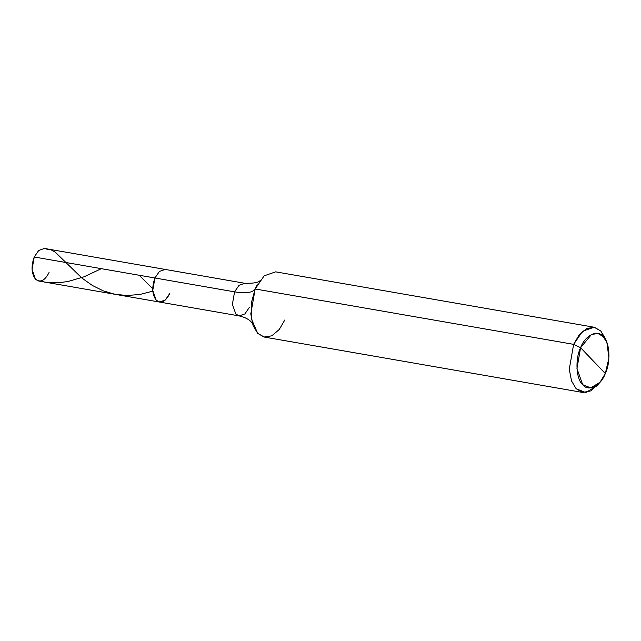 <?xml version="1.0" encoding="UTF-8"?>
<svg xmlns="http://www.w3.org/2000/svg" width="641" height="641" viewBox="0 0 641 641"><rect width="100%" height="100%" fill="white"/><g stroke="black" fill="none" stroke-linecap="round" stroke-linejoin="round"><path stroke-width="0.96" d="M34.229 257.001L154.93 277.994L159.425 271.423L165.178 269.428L44.485 248.444L38.732 250.439L34.229 257.001L154.93 277.994L152.742 290.477L156.188 300.18L159.505 302.047L38.813 281.054L35.487 279.188L32.05 269.484L34.229 257.001C30.992 266.207 31.409 273.603 35.487 279.188C40.351 282.945 44.878 280.71 49.069 272.497M159.505 302.047L156.188 300.18L152.742 290.477L154.93 277.994L234.566 291.847L232.387 304.323L235.824 314.034L239.149 315.901L159.505 302.047L165.266 300.052L169.761 293.49C165.578 301.703 161.051 303.938 156.188 300.18C152.101 294.588 151.685 287.192 154.93 277.994C151.685 287.192 152.101 294.588 156.188 300.18C161.051 303.938 165.578 301.703 169.761 293.49M252.69 323.793L251.52 322.263C249.029 319.346 244.91 317.223 239.149 315.901L235.824 314.034L232.387 304.323L234.566 291.847C245.791 293.666 252.65 292.713 255.166 288.971L573.631 344.353L580.594 347.718L591.467 334.482L597.949 333.504L603.213 336.565L606.915 342.647L608.926 358.023L605.312 373.543L600.024 382.268L590.754 387.885L582.685 384.696L576.948 368.519L580.594 347.718C574.961 359.048 576.115 379.384 582.685 384.696C588.342 392.164 600.785 386.026 605.312 373.543L580.594 347.718C585.121 335.235 597.556 329.097 603.213 336.565C609.791 341.877 610.945 362.213 605.312 373.543L580.594 347.718L573.631 344.353L569.264 369.32L571.556 381.002L576.147 388.734L582.789 392.468L590.898 390.89L598.518 383.847M239.149 315.901L244.902 313.906L249.397 307.335M582.789 392.468L264.324 337.078L257.674 333.344L253.083 325.612L250.799 313.93L255.166 288.971L251.272 303.121L251.296 318.625L257.674 333.344L264.004 337.022L271.776 335.844L279.252 329.498L284.828 319.955M260.23 280.429C258.812 282.529 253.676 283.474 244.822 283.282L239.069 285.277L234.566 291.847L239.069 285.277L244.822 283.282L165.178 269.428L159.425 271.423L154.93 277.994L234.566 291.847C245.791 293.666 252.65 292.713 255.166 288.971L573.631 344.353L569.264 369.32L571.556 381.002L576.147 388.734L585.826 392.556L596.947 385.818L600.024 382.268M606.915 342.647L605.216 338.272L600.785 330.972L594.463 327.295L586.691 328.472L579.208 334.81L573.631 344.353L582.629 331.221L594.135 327.231L275.67 271.848L264.156 275.83L255.166 288.971L257.217 284.748M594.135 327.231L600.785 330.972L606.033 340.651M46.128 249.012L50.903 249.75L55.11 252.025L82.04 278.162L92.416 285.493L103.185 290.83L114.795 294.251L126.846 295.517L139.85 294.475L152.79 291.158M37.17 280.486L45.094 282.12L52.137 282.745L60.198 282.553L68.13 281.471L83.979 276.824L101.342 268.675M139.169 275.253L152.702 288.738"/></g></svg>
